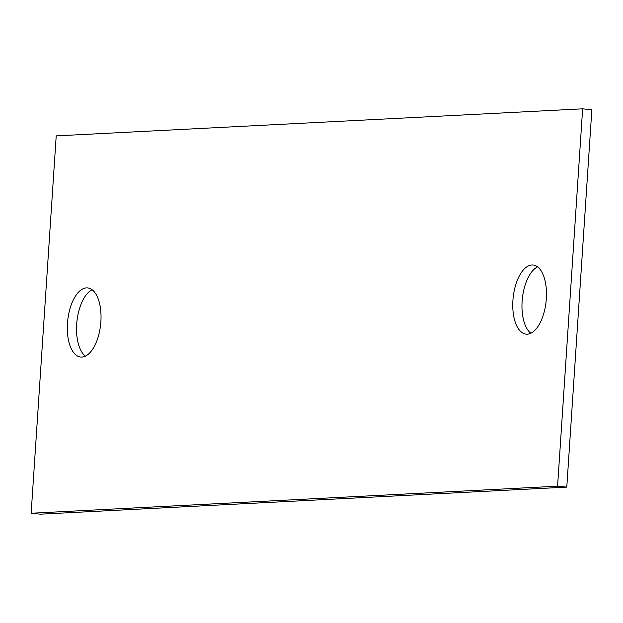 <?xml version="1.0" encoding="UTF-8"?>
<svg xmlns="http://www.w3.org/2000/svg" width="623" height="623" viewBox="0 0 623 623"><rect width="100%" height="100%" fill="white"/><g stroke="black" fill="none" stroke-linecap="round" stroke-linejoin="round"><path stroke-width="0.93" d="M85.406 356.138A34.74 16.58 95.8 0 1 76.676 324.272A34.74 16.58 95.8 0 1 92.157 289.757M67.471 323.337A34.74 16.58 95.8 0 1 87.695 287.919A34.74 16.58 95.8 0 1 100.879 321.624A34.74 16.58 95.8 0 1 80.663 357.041A34.74 16.58 95.8 0 1 67.471 323.337M591.85 109.765L566.79 487.116L40.355 514.177L31.15 513.235L56.21 135.884L582.645 108.823L591.85 109.765M530.843 333.243A34.74 16.58 95.8 0 1 522.121 301.376A34.74 16.58 95.8 0 1 537.594 266.862M582.645 108.823L557.585 486.181L566.79 487.116M31.15 513.235L557.585 486.181M546.324 298.729A34.74 16.58 95.8 0 1 526.108 334.146A34.74 16.58 95.8 0 1 512.916 300.442A34.74 16.58 95.8 0 1 533.132 265.024A34.74 16.58 95.8 0 1 546.324 298.729"/></g></svg>
